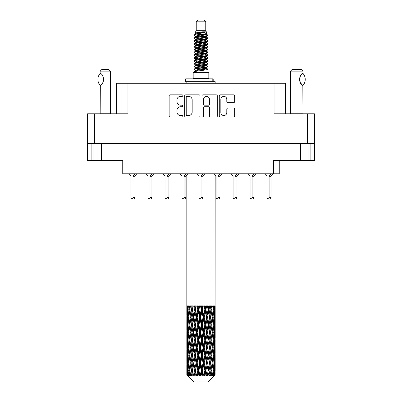 <?xml version="1.0" encoding="UTF-8"?>
<svg xmlns="http://www.w3.org/2000/svg" width="402" height="402" viewBox="0 0 402 402"><rect width="100%" height="100%" fill="white"/><g stroke="black" fill="none" stroke-linecap="round" stroke-linejoin="round"><path stroke-width="0.6" d="M220.844 112.555A2.98 2.98 0 0 0 223.824 115.53A2.98 2.98 0 0 0 226.798 112.555L226.798 109.183A1.116 1.116 0 0 1 227.914 108.073L233.537 108.073A1.116 1.116 0 0 1 234.647 109.183L234.647 115.977A1.116 1.116 0 0 1 233.537 117.088L220.396 117.088A1.116 1.116 0 0 1 219.286 115.977L219.286 95.937A1.116 1.116 0 0 1 220.396 94.822L233.537 94.822A1.116 1.116 0 0 1 234.647 95.937L234.647 101.56A1.116 1.116 0 0 1 233.537 102.671L227.914 102.671A1.116 1.116 0 0 1 226.798 101.56L226.798 99.359A2.98 2.98 0 0 0 223.824 96.385A2.98 2.98 0 0 0 220.844 99.359L220.844 112.555M202.754 117.088A0.779 0.779 0 0 0 203.533 116.309L203.533 107.852A1.116 1.116 0 0 1 204.648 106.736L208.377 106.736A1.116 1.116 0 0 1 209.487 107.852L209.487 115.977A1.116 1.116 0 0 0 210.603 117.088L216.226 117.088A1.116 1.116 0 0 0 217.336 115.977L217.336 95.937A1.116 1.116 0 0 0 216.226 94.822L203.085 94.822A1.116 1.116 0 0 0 201.975 95.937L201.975 116.309A0.779 0.779 0 0 0 202.754 117.088M87.581 113.781L87.581 160.509L122.741 160.509L122.741 173.78L273.586 173.78L273.586 160.509L314.419 160.509L314.419 113.781L314.419 143.383L87.581 143.383L87.581 113.781L94.616 113.781L94.616 143.383M200.025 115.977L200.025 95.937A1.116 1.116 0 0 0 198.915 94.822L185.774 94.822A1.116 1.116 0 0 0 184.664 95.937L184.664 115.977A1.116 1.116 0 0 0 185.774 117.088L198.915 117.088A1.116 1.116 0 0 0 200.025 115.977M180.543 96.385L182.076 96.385A0.779 0.779 0 0 0 182.855 95.606A0.779 0.779 0 0 0 182.076 94.822L170.247 94.822A1.116 1.116 0 0 0 169.131 95.937L169.131 115.977A1.116 1.116 0 0 0 170.247 117.088L182.076 117.088A0.779 0.779 0 0 0 182.855 116.309A0.779 0.779 0 0 0 182.076 115.53L180.543 115.53A3.563 3.563 0 0 1 176.98 111.967L176.98 110.299A3.563 3.563 0 0 1 180.543 106.736L182.076 106.736A0.779 0.779 0 0 0 182.855 105.957A0.779 0.779 0 0 0 182.076 105.178L180.543 105.178A3.563 3.563 0 0 1 176.98 101.616L176.98 99.947A3.563 3.563 0 0 1 180.543 96.385M285.38 113.781L285.38 83.274L116.62 83.274L116.62 113.781M127.962 83.274L127.962 113.781L94.616 113.781M314.419 113.781L274.038 113.781L274.038 83.274M93.028 143.383L93.028 160.509M279.259 160.509L279.259 173.78L273.586 173.78M187 96.385A0.779 0.779 0 0 0 186.221 97.163L186.221 114.751A0.779 0.779 0 0 0 187 115.53L188.613 115.53A3.563 3.563 0 0 0 192.176 111.967L192.176 99.947A3.563 3.563 0 0 0 188.613 96.385L187 96.385M209.487 99.415A2.98 2.98 0 0 0 206.512 96.44A2.98 2.98 0 0 0 203.533 99.415L203.533 104.063A1.116 1.116 0 0 0 204.648 105.178L208.377 105.178A1.116 1.116 0 0 0 209.487 104.063L209.487 99.415M308.972 143.383L308.972 160.509M129.122 173.78L130.987 176.277L130.987 197.543A1.417 1 -90 0 0 131.987 198.96A1.417 1 -90 0 0 132.992 197.543L132.992 176.277L134.851 173.78M196.236 21.803L205.764 21.803L204.06 20.1L197.94 20.1L196.236 21.803L196.236 30.306L195.03 33.22L196.025 33.914M205.764 21.803L205.764 30.306L196.236 30.306M208.824 72.611L193.176 72.611L193.176 78.284L208.824 78.284L208.824 72.611M195.045 78.284L195.045 78.852M206.955 78.284L206.955 78.852M205.935 31.803L197.191 33.562L194.277 35.044C194.191 34.069 204.05 33.014 205.935 31.803L202.97 31.803C198.593 32.301 195.945 32.773 195.03 33.22M194.277 35.044L194.256 35.708L196.025 36.753M205.764 30.306L206.849 33.406L204.809 34.27L197.191 35.688L195.618 36.396L195.839 36.652M206.97 33.22C207.558 34.044 193.839 34.798 194.081 35.512M207.723 35.044L207.919 35.512L207.392 35.512L207.723 35.044L206.161 34.014L206.382 34.27L204.809 34.979L195.839 36.848L194.081 37.989L194.256 38.547L195.839 39.491M204.814 65.456L207.919 66.345C208.347 67.29 193.653 68.234 194.081 69.179L194.081 69.536L195.618 70.42L195.618 71.003M205.975 65.104L206.382 65.461L204.809 66.169L197.191 67.586L194.081 69.179M207.919 66.345L207.744 66.898L204.809 68.295L197.191 69.712L195.618 70.42M207.919 66.702C208.347 67.647 193.653 68.591 194.081 69.536L194.081 72.611M207.919 69.179C208.347 70.124 193.653 71.074 194.081 72.018L197.191 70.42L204.809 69.003L206.382 68.295L206.161 68.038L207.919 69.179L207.919 72.611M207.392 35.512C204.99 36.336 193.658 37.165 194.081 37.989M194.081 38.346C193.653 37.401 208.347 36.456 207.919 35.512L204.809 37.105L197.191 38.522L195.618 39.23L195.618 39.939M204.814 36.396L207.919 37.989C208.347 38.934 193.653 39.883 194.081 40.828L194.256 41.381L196.025 42.421M206.161 36.848L206.382 37.105L204.809 37.813L197.191 39.23L194.081 40.828M207.919 37.989L207.744 38.547L206.161 39.491L197.191 41.356L195.618 42.069L195.839 42.326M207.919 38.346C208.347 39.29 193.653 40.235 194.081 41.18M206.161 39.682L207.919 40.828C208.347 41.773 193.653 42.718 194.081 43.662L194.256 44.215L196.025 45.255M206.382 39.23L206.382 39.939L204.809 40.647L197.191 42.069L194.081 43.662M207.919 40.828L207.744 41.381L206.161 42.326L197.191 44.195L195.618 44.903L195.839 45.16M207.919 41.18C208.347 42.125 193.653 43.069 194.081 44.014M206.382 42.069L206.382 42.778L207.919 43.662C208.347 44.607 193.653 45.552 194.081 46.496L194.256 47.049L195.839 47.994M206.382 42.778L204.809 43.486L197.191 44.903L194.081 46.496M207.919 43.662L207.744 44.215L206.161 45.16L197.191 47.029L195.618 47.737L195.618 48.446M207.919 44.014C208.347 44.959 193.653 45.908 194.081 46.853M205.975 45.255L207.919 46.496C208.347 47.441 193.653 48.386 194.081 49.33L194.256 49.888L196.025 50.928M206.161 45.356L206.382 45.612L204.809 46.32L197.191 47.737L194.081 49.33M207.919 46.496L207.744 47.049L206.161 47.994L197.191 49.863L195.618 50.572L195.839 50.833M207.919 46.853C208.347 47.798 193.653 48.742 194.081 49.687M206.161 48.19L207.919 49.33C208.347 50.275 193.653 51.225 194.081 52.17L194.256 52.722L196.025 53.762M206.382 47.737L206.382 48.446L204.809 49.155L197.191 50.572L194.081 52.17M207.919 49.33L207.744 49.888L206.161 50.833L197.191 52.702L195.618 53.411L195.839 53.667M207.919 49.687C208.347 50.632 193.653 51.577 194.081 52.521M205.975 50.928L207.919 52.17C208.347 53.114 193.653 54.059 194.081 55.004L194.256 55.556L195.839 56.501M206.161 51.024L206.382 51.28L204.809 51.989L197.191 53.411L194.081 55.004M207.919 52.17L207.744 52.722L206.161 53.667L197.191 55.536L195.618 56.245L195.618 56.953M207.919 52.521C208.347 53.466 193.653 54.411 194.081 55.36M206.161 53.858L207.919 55.004C208.347 55.948 193.653 56.893 194.081 57.838L194.256 58.39L197.186 59.079M206.382 53.411L206.382 54.119L204.809 54.828L197.191 56.245L194.081 57.838M207.919 55.004L207.744 55.556L206.161 56.501L197.191 58.37L195.618 59.079L196.025 59.436M207.919 55.36C208.347 56.305 193.653 57.25 194.081 58.195M205.975 56.597L207.919 57.838C208.347 58.782 193.653 59.727 194.081 60.672L194.256 61.23L195.839 62.174M206.161 56.697L206.382 56.953L204.809 57.662L197.191 59.079L194.081 60.672M207.919 57.838L207.744 58.39L206.161 59.335L197.191 61.204L195.618 61.913L195.618 62.622M207.919 58.195C208.347 59.139 193.653 60.084 194.081 61.029M204.814 59.079L207.919 60.672C208.347 61.622 193.653 62.566 194.081 63.511L194.256 64.064L195.839 65.008M206.161 59.531L206.382 59.787L204.809 60.496L197.191 61.913L194.081 63.511M207.919 60.672L207.744 61.23L206.161 62.174L197.191 64.044L195.618 64.752L195.618 65.461M207.919 61.029C208.347 61.973 193.653 62.918 194.081 63.863M206.161 62.365L207.919 63.511C208.347 64.456 193.653 65.4 194.081 66.345L194.256 66.898L196.025 67.938M206.382 61.913L206.382 62.622L204.809 63.33L197.191 64.752L194.081 66.345M207.919 63.511L207.744 64.064L206.161 65.008L197.191 66.878L195.618 67.586L195.839 67.843M207.919 63.863C208.347 64.807 193.653 65.757 194.081 66.702M196.372 35.909L198.161 36.19M195.799 36.16L197.186 36.396M203.839 37.311L205.628 37.592M196.372 41.582L198.161 41.863M204.814 42.773L206.201 43.009M195.799 41.833L197.186 42.069M203.839 42.979L205.628 43.26M196.372 44.416L198.161 44.697M204.814 45.612L206.201 45.843M195.799 44.667L197.186 44.903M194.221 49.511L198.161 50.371M204.814 51.28L206.201 51.516M195.799 50.34L197.186 50.577M203.839 51.486L207.779 52.345M204.814 56.953L206.201 57.184M196.372 58.591L198.161 58.873M204.814 59.787L206.201 60.024M203.839 59.993L205.628 60.275M203.839 65.662L205.628 65.943M196.372 67.099L198.161 67.38M202.377 67.938L206.201 68.526M195.799 67.35L197.186 67.586M203.839 68.501L205.628 68.782M215.135 372.709L215.045 375.096L214.859 370.498L215.065 365.277L215.085 375.096M215.176 357.679L215.176 368.131L215.165 355.308L215.065 360.524L214.859 355.308L215.065 350.077L215.165 355.308M215.165 340.107L215.065 345.333L214.859 340.107L215.065 334.876L215.176 352.931L215.125 347.7L214.502 347.7M215.176 327.278L215.176 337.73L215.165 324.906L215.065 330.137L214.859 324.906L215.065 319.685L215.165 324.906L215.176 312.078L215.176 322.535M186.824 175.111L186.824 314.932L186.875 309.711L187.498 309.711M215.176 175.111L215.065 314.932L215.02 305.912L214.733 307.339L214.643 305.912L214.301 305.912L214.583 309.711L214.181 314.932L213.683 309.711L214.055 305.912L213.583 305.912L213.422 307.339L213.261 305.912L212.663 305.912L213.145 309.711L212.467 314.932L211.708 309.711L212.271 305.912L211.563 305.912L211.336 307.339L211.1 305.912L210.291 305.912L210.944 309.711L210.035 314.932L209.06 309.711L209.779 305.912L208.879 305.912L208.598 307.339L208.311 305.912L207.337 305.912L208.12 309.711L207.035 314.932L205.904 309.711L206.734 305.912L205.698 305.912L205.382 307.339L205.06 305.912L203.985 305.912L204.849 309.711L203.658 314.932L202.442 309.711L203.327 305.912L202.226 305.912L201.889 307.339L201.558 305.912L200.442 305.912L201.337 309.711L200.111 314.932L198.889 309.711L199.779 305.912L198.673 305.912L198.342 307.339L198.015 305.912L196.94 305.912L197.799 309.711L196.618 314.932L195.472 309.711L196.302 305.912L195.266 305.912L194.965 307.339L194.663 305.912L193.689 305.912L194.467 309.711L193.402 314.932L192.397 309.711L193.126 305.912L192.221 305.912L191.965 307.339L191.709 305.912L190.895 305.912L191.543 309.711L190.664 314.932L189.865 309.711L190.437 305.912L189.729 305.912L189.533 307.339L189.337 305.912L188.739 305.912L189.211 309.711L188.578 314.932L188.035 309.711L188.417 305.912L187.945 305.912L187.819 307.339L187.699 305.912L187.357 305.912L187.623 309.711L187.267 314.932L187.191 305.912L186.935 307.339L186.824 305.912L186.875 309.711M215.176 305.912L215.176 312.078M212.924 309.711L213.683 309.711L213.99 312.816M213.261 305.912L213.291 306.173M211.1 305.912L211.336 307.339L210.919 309.711L211.708 309.711L212.387 314.349M206.527 317.309L205.382 322.535L204.201 317.309L205.382 312.078L206.527 317.309L206.794 317.309L205.206 309.711L205.904 309.711L207.035 314.932L208.12 309.711L209.06 309.711L210.035 314.932L209.673 317.309L207.558 305.912M208.311 305.912L208.643 307.103M208.12 309.711L207.995 309.083M205.06 305.912L205.382 307.339L205.206 309.711L204.382 305.912M203.11 317.309L201.889 322.535L200.663 317.309L201.889 312.078L203.11 317.309L203.553 317.309L203.658 314.932L204.849 309.711L205.206 309.711L205.382 312.078M201.558 305.912L201.854 309.711L201 305.912M199.558 317.309L198.342 322.535L197.151 317.309L198.342 312.078L199.558 317.309L200.146 317.309L200.111 314.932L201.317 309.64M198.91 309.64L198.447 309.711L197.613 305.912M198.015 305.912L198.342 312.078M195.679 310.661L196.618 314.932L197.794 309.686M194.663 305.912L195.206 309.711L194.442 305.912M192.94 317.309L191.965 322.535L191.056 317.309L191.965 312.078L192.94 317.309L193.709 317.309L193.402 314.932L194.467 309.711L195.206 309.711L194.965 312.078L196.096 317.309L194.965 322.535L193.88 317.309L194.965 312.078M191.709 305.912L192.327 309.711L191.684 305.912M190.292 317.309L189.533 322.535L188.855 317.309L189.533 312.078L190.292 317.309L191.081 317.309L190.664 314.932L191.543 309.711L192.327 309.711L191.965 312.078M188.709 313.766L189.211 309.711L189.99 309.711L189.533 307.339M187.533 310.907L187.623 309.711L188.347 309.711M186.835 317.309L186.935 312.078L187.141 317.309L186.935 322.535L186.835 317.309L186.865 330.298M208.015 381.9L214.854 375.096L208.015 381.9L193.985 381.9L186.88 375.096L186.935 372.87L187.005 375.096L187.694 375.664L187.231 375.096L187.015 370.498L187.267 365.277L187.623 370.498L187.231 375.096M191.543 340.107L190.664 345.333L189.865 340.107L190.664 334.876L191.543 340.107L192.327 340.107L191.965 342.484L192.94 347.7L191.965 352.931L191.056 347.7L192.327 340.107L191.056 332.509L191.965 327.278L192.94 332.509L191.965 337.73L191.377 334.409M191.543 355.308L190.664 360.524L189.865 355.308L190.664 350.077L191.543 355.308L192.327 355.308L191.377 361.001L191.965 357.679L192.94 362.9L191.965 368.131L191.056 362.9L192.327 355.308L191.377 349.599M187.091 307.962L186.935 307.339M187.513 315.952L187.267 314.932M187.091 311.46L186.935 312.078M187.141 317.309L187.819 317.309M187.091 323.153L186.935 322.535M186.875 324.906L187.498 324.906M186.835 332.509L186.935 327.278L187.141 332.509L186.935 337.73L186.835 332.509L186.835 347.7L186.935 342.484L187.141 347.7L186.935 352.931L186.835 347.7M187.015 324.906L187.267 319.685L187.623 324.906L187.267 330.137L187.015 324.906M187.417 317.309L187.819 312.078L188.317 317.309L187.819 322.535L187.417 317.309M188.131 308.711L187.819 307.339M188.935 316.63L188.578 314.932M188.131 310.716L187.819 312.078M188.317 317.309L189.076 317.309M188.131 323.901L187.819 322.535M187.513 318.67L187.267 319.685M187.623 324.906L188.347 324.906M187.513 331.153L187.267 330.137M187.091 326.655L186.935 327.278M187.141 332.509L187.819 332.509M186.875 340.107L187.498 340.107M187.091 338.353L186.935 337.73M187.015 340.107L187.267 334.876L187.623 340.107L187.267 345.333L187.015 340.107M187.417 332.509L187.819 327.278L188.317 332.509L187.819 337.73L187.417 332.509M188.035 324.906L188.578 319.685L189.211 324.906L188.578 330.137L188.035 324.906M189.99 309.711L189.533 312.078M189.211 324.906L189.99 324.906L189.533 322.535M188.935 317.992L188.578 319.685M188.935 331.831L188.578 330.137M188.131 325.906L187.819 327.278M188.317 332.509L189.076 332.509M188.131 339.102L187.819 337.73M187.513 333.866L187.267 334.876M187.623 340.107L188.347 340.107M187.091 341.861L186.935 342.484M187.141 347.7L187.819 347.7M187.513 346.348L187.267 345.333M186.865 349.911L186.835 362.9L186.935 357.679L187.141 362.9L186.935 368.131L186.835 362.9M186.875 355.308L187.498 355.308M187.091 353.554L186.935 352.931M187.417 347.7L187.819 342.484L188.317 347.7L187.819 352.931L187.417 347.7M188.035 340.107L188.578 334.876L189.211 340.107L188.578 345.333L188.035 340.107M188.855 332.509L189.533 327.278L190.292 332.509L189.533 337.73L188.855 332.509M189.865 324.906L190.664 319.685L191.543 324.906L190.664 330.137L189.865 324.906M192.397 309.711L193 305.912L192.221 305.912M193.88 317.309L192.327 309.711L191.377 315.409M191.543 324.906L192.327 324.906L191.377 319.213M192.397 324.906L193.402 319.685L194.467 324.906L193.402 330.137L191.965 322.535M191.081 317.309L190.664 319.685M190.292 332.509L191.081 332.509L190.664 330.137M189.99 324.906L189.533 327.278M189.211 340.107L189.99 340.107L189.533 337.73M188.935 333.188L188.578 334.876M188.935 347.021L188.578 345.333M188.131 341.112L187.819 342.484M188.317 347.7L189.076 347.7M187.015 355.308L187.267 350.077L187.623 355.308L187.267 360.524L187.015 355.308M187.513 349.057L187.267 350.077M187.623 355.308L188.347 355.308M188.131 354.303L187.819 352.931M187.091 357.056L186.935 357.679M187.141 362.9L187.819 362.9M187.513 361.544L187.267 360.524M186.865 365.116L186.88 375.096M186.875 370.498L187.498 370.498M187.091 368.755L186.935 368.131M188.035 355.308L188.578 350.077L189.211 355.308L188.578 360.524L188.035 355.308M188.855 347.7L189.533 342.484L190.292 347.7L189.533 352.931L188.855 347.7M195.472 309.711L195.206 309.711L195.99 305.912L195.266 305.912M196.096 317.309L196.794 317.309L195.206 309.711L193.402 319.685M197.151 317.309L196.794 317.309L196.618 314.932M194.467 324.906L195.206 324.906L193.709 317.309L191.965 327.278M195.472 324.906L196.618 319.685L197.799 324.906L196.618 330.137L195.472 324.906L195.206 324.906L194.965 322.535M192.94 332.509L193.709 332.509L192.327 324.906L191.377 330.61M193.88 332.509L194.965 327.278L196.096 332.509L194.965 337.73L193.402 330.137M192.397 340.107L191.965 337.73L192.327 340.107L193.709 332.509L193.402 334.876L194.467 340.107L193.402 345.333L192.397 340.107L193.402 334.876M191.081 332.509L190.664 334.876M190.292 347.7L191.081 347.7L190.664 345.333M189.99 340.107L189.533 342.484M189.211 355.308L189.99 355.308L189.533 352.931M188.935 348.383L188.578 350.077M187.417 362.9L187.819 357.679L188.317 362.9L187.819 368.131L187.417 362.9M188.131 356.313L187.819 357.679M188.317 362.9L189.076 362.9M188.935 362.222L188.578 360.524M187.513 364.257L187.267 365.277M187.623 370.498L188.347 370.498M188.131 369.498L187.819 368.131M214.552 375.096L215.045 375.096M187.091 372.252L186.935 372.87M188.855 362.9L189.533 357.679L190.292 362.9L189.533 368.131L188.855 362.9M187.307 375.096L187.965 375.664L187.633 375.096L187.819 372.87L188.02 375.096L188.819 375.664L188.035 370.498L188.578 365.277L189.211 370.498L188.649 375.096L189.347 375.664L189.533 372.87L189.844 375.096L190.709 375.664L189.865 370.498L190.664 365.277L191.543 370.498L190.769 375.096L191.463 375.664L191.965 372.87L192.372 375.096L193.251 375.664L192.397 370.498L193.402 365.277L194.467 370.498L193.528 375.096L194.176 375.664L194.965 372.87L195.437 375.096L196.276 375.664L196.477 375.096L195.472 370.498L196.618 365.277L197.799 370.498L196.759 375.096L197.322 375.664L197.834 375.096L198.342 372.87L198.854 375.096L199.598 375.664L199.96 375.096L198.889 370.498L200.111 365.277L201.337 370.498L200.256 375.096L200.693 375.664L201.372 375.096L201.889 372.87L202.407 375.096L203.01 375.664L203.512 375.096L202.442 370.498L203.658 365.277L204.849 370.498L203.804 375.096L204.085 375.664L204.884 375.096L205.382 372.87L205.874 375.096L206.291 375.664L206.904 375.096L205.904 370.498L207.035 365.277L208.12 370.498L207.286 375.664L208.151 375.096L208.598 372.87L209.246 375.664L209.924 375.096L209.06 370.498L210.035 365.277L210.944 370.498L210.09 375.664L210.97 375.096L211.336 372.87L211.678 375.664L212.382 375.096L211.708 370.498L212.467 365.277L213.145 370.498L212.326 375.664L213.166 375.096L213.422 372.87L213.442 375.664L214.125 375.096L213.683 370.498L214.181 365.277L214.583 370.498L214.236 375.096L213.844 375.664L214.593 375.096L214.733 372.87L214.854 375.096L214.593 375.096M187.005 375.096L193.985 381.9M213.668 375.096L213.166 375.096M211.683 375.096L210.97 375.096M209.03 375.096L208.151 375.096M207.171 375.096L206.904 375.096M205.874 375.096L204.884 375.096M203.804 375.096L203.512 375.096M202.407 375.096L201.372 375.096M200.256 375.096L199.96 375.096M198.854 375.096L197.834 375.096M196.759 375.096L196.477 375.096M195.437 375.096L194.498 375.096M193.528 375.096L193.277 375.096M192.372 375.096L191.568 375.096M189.844 375.096L189.231 375.096M188.02 375.096L187.633 375.096M200.663 317.309L200.146 317.309L198.447 309.711L199.297 305.912L198.673 305.912M197.799 309.711L198.447 309.711L196.794 317.309L196.618 319.685M197.799 324.906L198.447 324.906L196.794 317.309L194.965 327.278M198.889 324.906L200.111 319.685L201.337 324.906L200.111 330.137L198.889 324.906L198.447 324.906L198.342 322.535M196.096 332.509L196.794 332.509L195.206 324.906L193.709 332.509L195.206 340.107L194.965 337.73M197.151 332.509L198.342 327.278L199.558 332.509L198.342 337.73L197.151 332.509L196.794 332.509L196.618 330.137M194.467 340.107L195.206 340.107L194.965 342.484L196.096 347.7L194.965 352.931L193.88 347.7L194.965 342.484M192.94 347.7L193.709 347.7L192.327 340.107L191.377 345.805M193.88 347.7L193.402 345.333M192.397 355.308L193.402 350.077L194.467 355.308L193.402 360.524L191.965 352.931M191.081 347.7L190.664 350.077M190.292 362.9L191.081 362.9L190.664 360.524M189.99 355.308L189.533 357.679M188.935 363.584L188.578 365.277M189.211 370.498L189.99 370.498L189.533 368.131M188.131 371.503L187.819 372.87M195.472 340.107L196.618 334.876L197.799 340.107L196.618 345.333L195.472 340.107L195.206 340.107L196.794 332.509L196.618 334.876M202.442 309.711L201.854 309.711L201.889 312.078M204.201 317.309L203.553 317.309L201.854 309.711L202.708 305.912L202.226 305.912M201.337 309.711L201.854 309.711L200.146 317.309L200.111 319.685M201.337 324.906L201.854 324.906L200.146 317.309L198.447 324.906L198.342 327.278M202.442 324.906L203.658 319.685L204.849 324.906L203.658 330.137L202.442 324.906L201.854 324.906L201.889 322.535M199.558 332.509L200.146 332.509L198.447 324.906L196.794 332.509L198.447 340.107L198.342 337.73M200.663 332.509L201.889 327.278L203.11 332.509L201.889 337.73L200.663 332.509L200.146 332.509L200.111 330.137M197.799 340.107L198.447 340.107L198.342 342.484L199.558 347.7L198.342 352.931L197.151 347.7L198.342 342.484M196.096 347.7L196.794 347.7L195.206 340.107L193.402 350.077M197.151 347.7L196.794 347.7L196.618 345.333M194.467 355.308L195.206 355.308L193.709 347.7L192.327 355.308L193.402 360.524M195.472 355.308L196.618 350.077L197.799 355.308L196.618 360.524L195.472 355.308L195.206 355.308L194.965 352.931M192.94 362.9L193.709 362.9L193.402 365.277M191.543 370.498L192.327 370.498L191.377 364.805M192.397 370.498L191.965 368.131M191.081 362.9L190.664 365.277M189.99 370.498L189.533 372.87M193.88 362.9L194.965 357.679L196.096 362.9L194.965 368.131L193.709 362.9L195.206 355.308L194.965 357.679M198.889 340.107L200.111 334.876L201.337 340.107L200.111 345.333L198.889 340.107L198.447 340.107L200.146 332.509L200.111 334.876M207.532 317.309L208.598 312.078L209.603 317.309L208.598 322.535L207.532 317.309L206.794 317.309L207.035 314.932M204.849 324.906L205.206 324.906L203.553 317.309L203.658 319.685M205.904 324.906L207.035 319.685L208.12 324.906L207.035 330.137L205.904 324.906L205.206 324.906L205.382 322.535M203.11 332.509L203.553 332.509L201.854 324.906L201.889 327.278M204.201 332.509L205.382 327.278L206.527 332.509L205.382 337.73L204.201 332.509L203.553 332.509L203.658 330.137M201.337 340.107L201.854 340.107L200.146 332.509L206.01 305.912M202.442 340.107L203.658 334.876L204.849 340.107L203.658 345.333L202.442 340.107L201.854 340.107L201.889 337.73M199.558 347.7L200.146 347.7L198.447 340.107L196.794 347.7L196.618 350.077M200.663 347.7L201.889 342.484L203.11 347.7L201.889 352.931L200.663 347.7L200.146 347.7L200.111 345.333M197.799 355.308L198.447 355.308L196.794 347.7L195.206 355.308L196.794 362.9L196.618 360.524M198.889 355.308L200.111 350.077L201.337 355.308L200.111 360.524L198.889 355.308L198.447 355.308L198.342 352.931M196.096 362.9L196.794 362.9L196.618 365.277M194.467 370.498L195.206 370.498L193.709 362.9L191.965 372.87M195.472 370.498L195.206 370.498L194.965 368.131M193.251 375.664L192.327 370.498L191.463 375.664M197.151 362.9L198.342 357.679L199.558 362.9L198.342 368.131L197.151 362.9L196.794 362.9L198.447 355.308L198.342 357.679M208.12 324.906L206.794 317.309L208.598 307.339M209.779 305.912L209 305.912L208.291 309.711L208.598 312.078M209.603 317.309L210.944 324.906L210.035 330.137L209.06 324.906L210.035 319.685L210.623 323.007L209.673 317.309L210.623 311.605M209.06 324.906L208.291 324.906L208.598 322.535M206.527 332.509L206.794 332.509L205.206 324.906L206.794 317.309L207.035 319.685M207.532 332.509L208.598 327.278L209.603 332.509L208.598 337.73L207.532 332.509L206.794 332.509L207.035 330.137M204.849 340.107L205.206 340.107L203.553 332.509L205.206 324.906L205.382 327.278M205.904 340.107L207.035 334.876L208.12 340.107L207.035 345.333L205.904 340.107L205.206 340.107L205.382 337.73M203.11 347.7L203.553 347.7L201.854 340.107L203.553 332.509L203.658 334.876M204.201 347.7L205.382 342.484L206.527 347.7L205.382 352.931L204.201 347.7L203.553 347.7L203.658 345.333M201.337 355.308L201.854 355.308L200.146 347.7L201.854 340.107L201.889 342.484M202.442 355.308L203.658 350.077L204.849 355.308L203.658 360.524L202.442 355.308L201.854 355.308L201.889 352.931M199.558 362.9L200.146 362.9L198.447 355.308L200.146 347.7L200.111 350.077M200.663 362.9L201.889 357.679L203.11 362.9L201.889 368.131L200.663 362.9L200.146 362.9L200.111 360.524M197.799 370.498L198.447 370.498L196.794 362.9L194.965 372.87M198.889 370.498L198.447 370.498L198.342 368.131M196.276 375.664L195.206 370.498L194.176 375.664M210.457 317.309L211.336 312.078L212.135 317.309L211.336 322.535L210.457 317.309L209.673 317.309L208.291 324.906L208.598 327.278M210.623 307.816L210.336 306.048M212.789 317.309L213.422 312.078L213.964 317.309L213.422 322.535L212.789 317.309L212.01 317.309L212.467 314.932M210.919 309.711L211.336 312.078M211.708 324.906L212.467 319.685L213.145 324.906L212.467 330.137L211.708 324.906L210.919 324.906L211.336 322.535M209.603 332.509L208.291 324.906L206.794 332.509L207.035 334.876M210.457 332.509L211.336 327.278L212.135 332.509L211.336 337.73L210.457 332.509L209.673 332.509L210.035 330.137M208.12 340.107L206.794 332.509L205.206 340.107L205.382 342.484M209.06 340.107L210.035 334.876L210.944 340.107L210.035 345.333L209.06 340.107L208.291 340.107L208.598 337.73M206.527 347.7L206.794 347.7L205.206 340.107L203.553 347.7L203.658 350.077M207.532 347.7L208.598 342.484L209.603 347.7L208.598 352.931L207.532 347.7L206.794 347.7L207.035 345.333M204.849 355.308L205.206 355.308L203.553 347.7L201.854 355.308L201.889 357.679M205.904 355.308L207.035 350.077L208.12 355.308L207.035 360.524L205.904 355.308L205.206 355.308L205.382 352.931M203.11 362.9L203.553 362.9L201.854 355.308L200.146 362.9L200.111 365.277M204.201 362.9L205.382 357.679L206.527 362.9L205.382 368.131L204.201 362.9L203.553 362.9L203.658 360.524M201.337 370.498L201.854 370.498L200.146 362.9L198.447 370.498L198.342 372.87M202.442 370.498L201.854 370.498L201.889 368.131M199.598 375.664L198.447 370.498L197.322 375.664M213.065 309.032L213.422 307.339M213.869 316.304L214.181 314.932M213.065 310.389L213.422 312.078M213.065 324.223L213.422 322.535M212.01 317.309L212.467 319.685M212.789 332.509L213.422 327.278L213.964 332.509L213.422 337.73L212.789 332.509L212.01 332.509L212.467 330.137M210.919 324.906L211.336 327.278M210.623 338.203L210.035 334.876M211.708 340.107L212.467 334.876L213.145 340.107L212.467 345.333L211.708 340.107L210.919 340.107L211.336 337.73M209.603 347.7L208.598 342.484M210.457 347.7L211.336 342.484L212.135 347.7L211.336 352.931L210.457 347.7L209.673 347.7L210.035 345.333M208.12 355.308L207.035 350.077M209.06 355.308L210.035 350.077L210.944 355.308L210.035 360.524L209.06 355.308L208.291 355.308L208.598 352.931M206.527 362.9L206.794 362.9L205.206 355.308L205.382 357.679M207.532 362.9L208.598 357.679L209.603 362.9L208.598 368.131L207.532 362.9L206.794 362.9L207.035 360.524M204.849 370.498L205.206 370.498L203.553 362.9L203.658 365.277M205.904 370.498L205.206 370.498L205.382 368.131M203.01 375.664L201.854 370.498L201.889 372.87M213.683 324.906L214.181 319.685L214.583 324.906L214.181 330.137L213.683 324.906L212.924 324.906M214.377 317.309L214.733 312.078L214.733 322.535L214.377 317.309L213.653 317.309M214.487 308.359L214.733 307.339M214.859 309.711L214.181 309.711M214.909 315.555L215.065 314.932M214.487 311.068L214.733 312.078M214.487 323.55L214.733 322.535M213.869 318.314L214.181 319.685M213.869 331.504L214.181 330.137M213.065 325.585L213.422 327.278M213.065 339.424L213.422 337.73M212.01 332.509L212.467 334.876M212.789 347.7L213.422 342.484L213.964 347.7L213.422 352.931L212.789 347.7L212.01 347.7L212.467 345.333M210.919 340.107L211.336 342.484M210.623 353.408L210.035 350.077M211.708 355.308L212.467 350.077L213.145 355.308L212.467 360.524L211.708 355.308L210.919 355.308L211.336 352.931M209.603 362.9L208.598 357.679M210.457 362.9L211.336 357.679L212.135 362.9L211.336 368.131L210.457 362.9L209.673 362.9L210.035 360.524M208.12 370.498L207.035 365.277M209.06 370.498L208.291 370.498L208.598 368.131M206.291 375.664L205.206 370.498L205.382 372.87M213.683 340.107L214.181 334.876L214.583 340.107L214.181 345.333L213.683 340.107L212.924 340.107M214.377 332.509L214.733 327.278L214.733 337.73L214.377 332.509L213.653 332.509M215.125 317.309L214.502 317.309M214.909 319.062L215.065 319.685M214.859 324.906L214.181 324.906M214.909 330.761L215.065 330.137M214.487 326.263L214.733 327.278M214.487 338.745L214.733 337.73M213.869 333.514L214.181 334.876M213.869 346.7L214.181 345.333M213.065 340.785L213.422 342.484M213.065 354.629L213.422 352.931M212.01 347.7L212.467 350.077M212.789 362.9L213.422 357.679L213.964 362.9L213.422 368.131L212.789 362.9L212.01 362.9L212.467 360.524M210.919 355.308L211.336 357.679M210.623 368.604L210.035 365.277M211.708 370.498L210.919 370.498L211.336 368.131M209.246 375.664L208.598 372.87M213.683 355.308L214.181 350.077L214.583 355.308L214.181 360.524L213.683 355.308L212.924 355.308M214.377 347.7L214.733 342.484L214.733 352.931L214.377 347.7L213.653 347.7M215.125 332.509L214.502 332.509M214.909 334.258L215.065 334.876M214.859 340.107L214.181 340.107M214.909 345.956L215.065 345.333M214.487 341.464L214.733 342.484M214.487 353.951L214.733 352.931M213.869 348.705L214.181 350.077M213.869 361.895L214.181 360.524M213.065 355.986L213.422 357.679M213.065 369.82L213.422 368.131M212.01 362.9L212.467 365.277M210.919 370.498L211.336 372.87M214.377 362.9L214.733 357.679L214.733 368.131L214.377 362.9L213.653 362.9M214.909 349.454L215.065 350.077M214.859 355.308L214.181 355.308M214.909 361.147L215.065 360.524M214.487 356.664L214.733 357.679M214.487 369.147L214.733 368.131M213.869 363.905L214.181 365.277M213.683 370.498L212.924 370.498M213.065 371.177L213.422 372.87M215.125 362.9L214.502 362.9M215.165 370.498L215.176 368.131M214.909 364.654L215.065 365.277M214.859 370.498L214.181 370.498M214.487 371.855L214.733 372.87M202.97 31.803L197.191 32.853L195.618 33.562L195.839 33.818M206.201 58.848L206.161 59.335M201 69.003L205.628 69.933M198.94 41.004L201 41.356M195.839 68.038L195.618 68.295L195.618 67.586M201 37.813L203.06 38.17M206.201 50.34L206.382 51.28M201 60.496L203.06 60.853M198.94 49.511L201 49.863M195.839 59.531L195.618 59.787L195.618 59.079M204.814 67.586L206.161 68.038M210.09 375.664L210.623 372.398M207.286 375.664L210.623 357.207M204.085 375.664L210.623 342.007M215.02 305.912L214.372 305.912M200.693 375.664L206.794 347.7L210.623 326.806M214.055 305.912L213.316 305.912M212.271 305.912L211.487 305.912M203.327 305.912L202.708 305.912M199.779 305.912L199.297 305.912M196.302 305.912L195.99 305.912M190.513 305.912L189.729 305.912M188.684 305.912L187.945 305.912M187.633 305.912L186.98 305.912M185.689 81.686L185.689 78.852L213.191 78.852L213.191 81.686L185.689 81.686M215.176 83.274L215.176 81.686L213.191 81.686M186.824 81.686L186.824 83.274M100.088 85.355L100.088 85.355A9.13 9.13 0 0 1 100.088 73.501L100.329 73.501C104.239 73.973 104.239 84.892 100.329 85.355L100.173 113.103A2.266 2.266 0 0 1 100.068 113.781M100.173 113.103L110.379 113.103A2.266 2.266 0 0 0 110.485 113.781M110.379 113.103L110.379 71.139L100.173 71.139L100.088 73.501M100.173 71.139L101.872 69.435L108.681 69.435L110.379 71.139M100.329 73.501A7.03 7.03 0 0 1 100.706 73.762M100.852 73.873A7.03 7.03 0 0 1 101.324 74.275L101.214 74.169M102.168 75.209A7.03 7.03 0 0 1 103.043 76.747M103.203 77.169A7.03 7.03 0 0 1 103.575 79.43L103.203 77.174M103.299 81.39L103.575 79.45A7.03 7.03 0 0 1 103.198 81.691M103.043 82.114A7.03 7.03 0 0 1 102.178 83.636M101.324 84.586A7.03 7.03 0 0 1 100.857 84.983M100.711 85.093A7.03 7.03 0 0 1 100.329 85.355L100.706 85.098M103.043 76.742L102.907 76.44M102.837 76.295L102.178 75.224M101.158 74.124L100.867 73.883M146.137 173.78L147.996 176.277L147.996 197.543A1.417 1 -90 0 0 149.001 198.96A1.417 1 -90 0 0 150.001 197.543L150.001 176.277L151.866 173.78M163.147 173.78L165.011 176.277L165.011 197.543A1.417 1 -90 0 0 166.011 198.96A1.417 1 -90 0 0 167.016 197.543L167.016 176.277L168.875 173.78M180.161 173.78L182.021 176.277L182.021 197.543A1.417 1 -90 0 0 183.026 198.96A1.417 1 -90 0 0 184.026 197.543L184.026 176.277L185.89 173.78M214.186 173.78L216.05 176.277L216.05 197.543A1.417 1 -90 0 0 217.05 198.96A1.417 1 -90 0 0 218.055 197.543L218.055 176.277L219.914 173.78M231.2 173.78L233.059 176.277L233.059 197.543A1.417 1 -90 0 0 234.064 198.96A1.417 1 -90 0 0 235.064 197.543L235.064 176.277L236.929 173.78M248.21 173.78L250.074 176.277L250.074 197.543A1.417 1 -90 0 0 251.074 198.96A1.417 1 -90 0 0 252.079 197.543L252.079 176.277L253.938 173.78M265.225 173.78L267.084 176.277L267.084 197.543A1.417 1 -90 0 0 268.089 198.96A1.417 1 -90 0 0 269.089 197.543L269.089 176.277L270.953 173.78M130.987 176.277L130.987 197.543L130.987 176.277M147.996 176.277L147.996 197.543L147.996 176.277M165.011 176.277L165.011 197.543L165.011 176.277M233.059 176.277L233.059 197.543L233.059 176.277M250.074 176.277L250.074 197.543L250.074 176.277M267.084 176.277L267.084 197.543L267.084 176.277M131.987 198.96L133.911 198.96A1.417 1 -90 0 0 134.916 197.543L134.916 176.277L136.775 173.78M132.992 176.277L134.916 176.277M149.001 198.96L150.926 198.96A1.417 1 -90 0 0 151.926 197.543L151.926 176.277L153.79 173.78M150.001 176.277L151.926 176.277M166.011 198.96L167.935 198.96A1.417 1 -90 0 0 168.94 197.543L168.94 176.277L170.8 173.78M167.016 176.277L168.94 176.277M182.021 176.277L182.021 197.543M183.026 198.96L184.95 198.96A1.417 1 -90 0 0 185.95 197.543L185.95 176.277L187.814 173.78M184.026 176.277L185.95 176.277M197.171 173.78L199.035 176.277L199.035 197.543A1.417 1 -90 0 0 200.035 198.96A1.417 1 -90 0 0 201.04 197.543L201.04 176.277L202.904 173.78M200.035 198.96L201.965 198.96A1.417 1 -90 0 0 202.965 197.543L202.965 176.277L204.829 173.78M201.04 176.277L202.965 176.277M216.05 176.277L216.05 197.543M217.05 198.96L218.974 198.96A1.417 1 -90 0 0 219.979 197.543L219.979 176.277L221.839 173.78M218.055 176.277L219.979 176.277M234.064 198.96L235.989 198.96A1.417 1 -90 0 0 236.989 197.543L236.989 176.277L238.853 173.78M235.064 176.277L236.989 176.277M251.074 198.96L252.999 198.96A1.417 1 -90 0 0 254.004 197.543L254.004 176.277L255.863 173.78M252.079 176.277L254.004 176.277M268.089 198.96L270.013 198.96A1.417 1 -90 0 0 271.013 197.543L271.013 176.277L272.878 173.78M269.089 176.277L271.013 176.277M290.38 113.781A2.266 2.266 0 0 0 290.485 113.103L302.962 113.103A2.266 2.266 0 0 0 303.068 113.781M290.485 113.103L290.485 71.139L302.962 71.139L302.962 73.405L302.505 73.707M301.902 74.189L301.204 74.913M300.41 76.073L300.138 76.636A7.03 7.03 0 0 1 302.118 74.003M299.852 77.43L299.56 79.425L299.972 81.802A7.03 7.03 0 0 1 299.977 77.048M300.319 82.616L302.404 85.078M302.962 113.103L302.837 85.375A7.03 7.03 0 0 1 300.143 82.229M290.485 71.139L292.189 69.435L301.259 69.435L302.962 71.139M303.028 73.481A9.13 9.13 0 0 1 303.028 85.375L302.837 85.375C298.972 85.33 298.972 73.526 302.837 73.481A7.03 7.03 0 0 0 302.485 73.722M307.384 113.781L307.384 143.383M101.535 143.383L101.535 160.509M91.892 143.383L91.892 160.509M310.108 143.383L310.108 160.509M300.465 143.383L300.465 160.509M212.799 81.686L212.799 78.852M132.992 197.543L134.916 197.543M150.001 197.543L151.926 197.543M167.016 197.543L168.94 197.543M184.026 197.543L185.95 197.543M201.04 197.543L202.965 197.543M218.055 197.543L219.979 197.543M235.064 197.543L236.989 197.543M252.079 197.543L254.004 197.543M269.089 197.543L271.013 197.543M186.824 319.685L186.824 330.137M186.824 334.876L186.824 345.333M186.824 350.077L186.824 360.524M186.824 365.277L186.824 375.096M195.618 33.562L195.618 34.27M206.382 36.396L206.382 37.105M195.618 44.903L195.618 45.612M195.618 50.572L195.618 51.28M206.382 59.079L206.382 59.787M206.382 64.752L206.382 65.461M206.161 65.199L207.744 66.144M194.256 58.39L195.839 59.335M206.382 33.562L206.382 34.27M195.618 36.396L195.618 37.105M195.618 42.069L195.618 42.778M206.382 44.903L206.382 45.612M195.618 53.411L195.618 54.119M206.382 56.245L206.382 56.953M206.382 67.586L206.382 68.295"/></g></svg>
